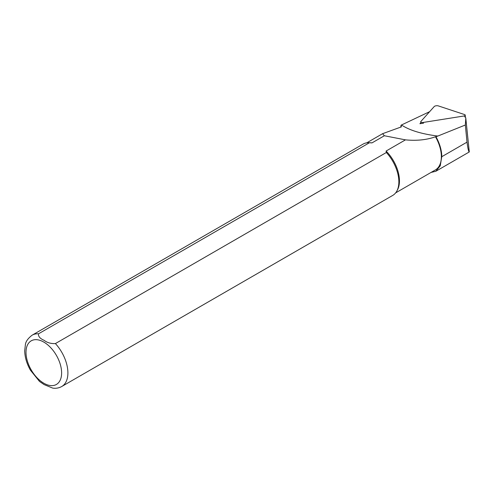 <?xml version="1.0" encoding="UTF-8"?>
<svg xmlns="http://www.w3.org/2000/svg" width="494" height="494" viewBox="0 0 494 494"><rect width="100%" height="100%" fill="white"/><g stroke="black" fill="none" stroke-linecap="round" stroke-linejoin="round"><path stroke-width="0.74" d="M423.574 123.142L419.919 123.722L421.197 122.296M429.644 111.663L401.468 124.988C409.606 130.354 421.728 134.041 437.845 136.048L465.336 125.013L465.793 118.288A8.892 3.18 -5.9 0 0 465.793 118.091A8.892 3.18 -5.9 0 0 464.521 116.67M401.468 124.988L401.048 125.186L400.819 127.131M465.336 125.013L467.009 142.142C467.88 148.645 468.639 151.911 469.281 151.942L465.793 118.288M39.452 381.411L44.12 384.604L52.735 388.117C56.007 388.568 59.021 388.031 61.769 386.493L392.724 195.42A29.628 17.105 -120 0 0 396.781 191.166A29.628 17.105 -120 0 0 386.364 152.504L55.402 343.577C50.938 343.781 47.189 342.706 44.157 340.354C40.033 338.575 38.143 336.395 38.501 333.814L369.456 142.741L371.976 142.902L384.363 135.751L382.597 133.689L401.356 126.89L401.048 125.186M431.058 172.431L435.813 171.276L440.234 165.823L441.778 156.709A29.183 16.852 -120 0 0 435.955 136.752L435.492 136.77C426.674 139.907 416.664 140.938 405.463 139.858L386.086 151.047L386.364 152.504M395.645 192.876L435.381 169.936A28.887 16.679 -120 0 0 435.492 136.77M369.456 142.741A29.628 17.105 -120 0 0 368.808 142.71A29.628 17.105 -120 0 0 363.096 144.1L32.135 335.173C27.93 338.433 25.676 341.626 25.373 344.756L24.7 350.82C24.848 357.248 26.756 363.708 30.43 370.191L39.563 381.51M371.976 142.902A28.887 16.679 -120 0 0 370.16 142.741L368.808 142.71M396.781 191.166L397.429 189.98A28.887 16.679 -120 0 0 386.086 151.047M405.463 139.858L384.363 135.751M435.955 136.752L437.838 136.048M464.638 114.596A2.371 0.846 174.1 0 1 465.2 115.065A2.371 0.846 174.1 0 1 463.279 116.109L423.494 122.401A2.371 0.846 174.1 0 1 420.703 121.845A2.371 0.846 174.1 0 1 420.832 121.524L434.245 106.513A2.371 0.846 -5.9 0 1 438.264 105.877L464.638 114.596M38.501 333.814A29.628 17.105 -120 0 0 32.135 335.173M43.812 383.214A25.188 14.542 -120 0 0 59.231 361.268A25.188 14.542 -120 0 0 28.386 343.46A25.188 14.542 -120 0 0 43.812 383.214M61.769 386.493A29.628 17.105 -120 0 0 55.402 343.577M441.778 156.709L467.009 142.142M435.819 171.276L469.288 151.954L465.793 118.091M382.529 133.732L366.758 142.84M465.441 117.337L465.2 115.065M420.882 123.568L420.703 121.845"/></g></svg>
